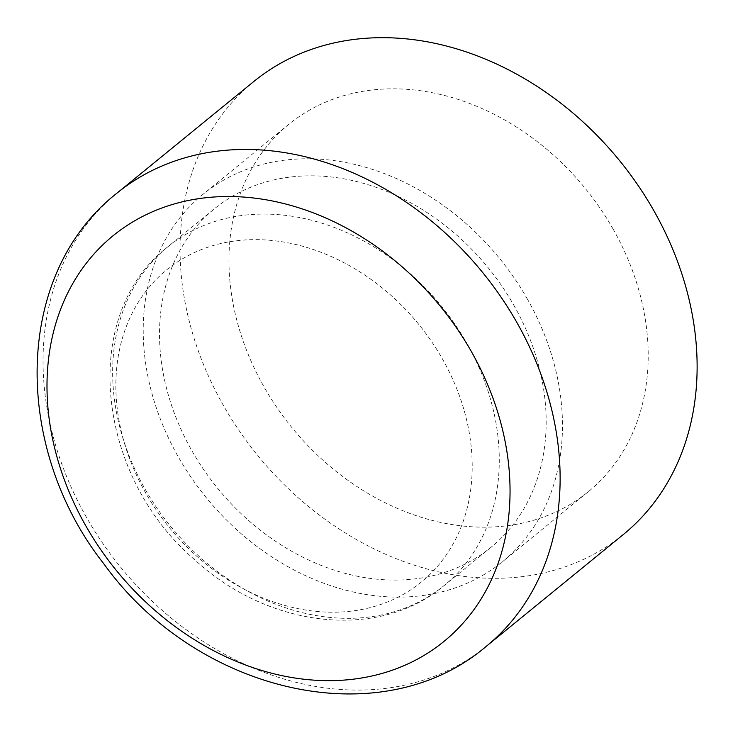 <?xml version="1.0" encoding="UTF-8"?>
<svg xmlns="http://www.w3.org/2000/svg" width="733" height="733" viewBox="0 0 733 733"><rect width="100%" height="100%" fill="white"/><g stroke="black" fill="none" stroke-linecap="round" stroke-linejoin="round"><path stroke-width="0.55" stroke-dasharray="3.67 2.75" d="M513.558 304.745A218.571 174.518 50.8 0 1 491.009 547.304A218.571 174.518 50.8 0 1 217.619 488.279A218.571 174.518 50.8 0 1 214.668 208.593A218.571 174.518 50.8 0 1 513.558 304.745M527.109 298.578A236.997 189.242 50.8 0 1 502.664 561.588A236.997 189.242 50.8 0 1 206.211 497.579A236.997 189.242 50.8 0 1 203.014 194.309A236.997 189.242 50.8 0 1 527.109 298.578M612.852 228.623A236.997 189.242 50.8 0 1 588.407 491.632A236.997 189.242 50.8 0 1 291.954 427.632A236.997 189.242 50.8 0 1 288.756 124.363A236.997 189.242 50.8 0 1 612.852 228.623M623.362 534.485A292.302 233.396 50.8 0 1 257.741 455.541A292.302 233.396 50.8 0 1 253.801 81.51M442.155 358.464A201.438 160.848 50.8 0 1 393.071 599.567A201.438 160.848 50.8 0 1 145.913 493.391A201.438 160.848 50.8 0 1 194.996 252.289A201.438 160.848 50.8 0 1 442.155 358.464M466.674 342.998A218.571 174.518 50.8 0 1 444.134 585.557A218.571 174.518 50.8 0 1 170.734 526.523A218.571 174.518 50.8 0 1 167.793 246.847A218.571 174.518 50.8 0 1 466.674 342.998M486.373 646.249A292.302 233.396 50.8 0 1 120.743 567.315A292.302 233.396 50.8 0 1 116.804 193.283M491.009 547.304L444.134 585.557C378.265 641.293 267.93 627.622 194.868 559.865C96.408 476.386 78.669 315.19 167.793 246.847L214.668 208.593M288.756 124.363L203.014 194.309M588.407 491.632L502.664 561.588"/><path stroke-width="1.1" d="M116.804 193.283L253.801 81.51A292.302 233.396 50.8 0 1 653.515 210.096A292.302 233.396 50.8 0 1 623.362 534.485L486.373 646.249C379.731 737.251 195.647 691.567 103.994 564.025C12.443 448.101 13.167 274.481 116.804 193.283A292.302 233.396 50.8 0 1 516.518 321.869A292.302 233.396 50.8 0 1 486.373 646.249M470.998 350.915A261.763 209.015 50.8 0 1 407.218 664.217A261.763 209.015 50.8 0 1 86.045 526.257A261.763 209.015 50.8 0 1 149.825 212.955A261.763 209.015 50.8 0 1 470.998 350.915"/></g></svg>
